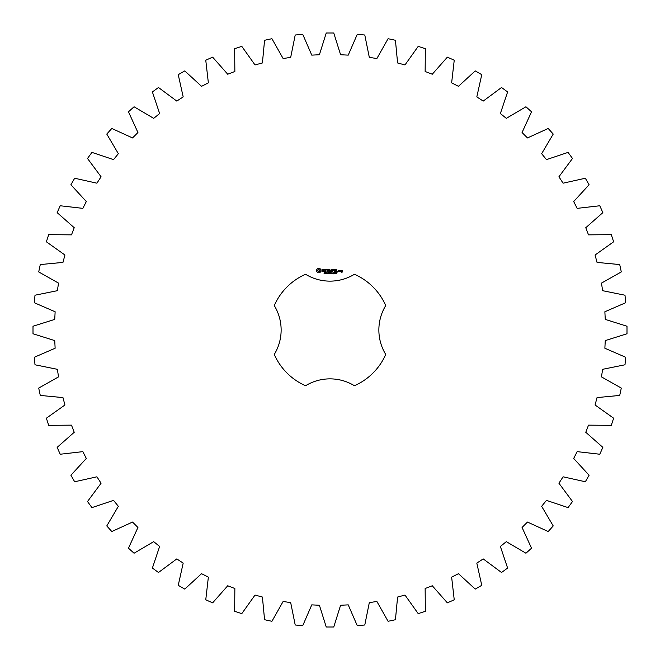 <?xml version="1.0" encoding="UTF-8"?>
<svg xmlns="http://www.w3.org/2000/svg" width="660" height="660" viewBox="0 0 660 660"><rect width="100%" height="100%" fill="white"/><g stroke="black" fill="none" stroke-linecap="round" stroke-linejoin="round"><path stroke-width="0.49" stroke-dasharray="3.3 2.47" d="M627 333.762L627 326.238L605.261 319.407L604.865 311.767L625.762 302.701L624.979 295.21L602.646 290.689L601.45 283.132L621.291 271.928L619.723 264.569L597.044 262.408L595.064 255.016L613.627 241.799L611.3 234.647L588.514 234.861L585.775 227.716L602.852 212.636L599.791 205.763L577.154 208.362L573.68 201.547L589.091 184.759L585.329 178.241L563.087 183.191L558.921 176.781L572.492 158.474L568.062 152.386L546.463 159.629L541.645 153.689L553.229 134.062L548.196 128.469L527.472 137.94L522.06 132.528L531.531 111.804L525.938 106.771L506.311 118.355L500.371 113.537L507.614 91.938L501.526 87.508L483.219 101.079L476.809 96.913L481.759 74.671L475.241 70.909L458.452 86.32L451.638 82.846L454.237 60.209L447.364 57.148L432.284 74.225L425.139 71.486L425.353 48.7L418.201 46.373L404.984 64.936L397.592 62.956L395.431 40.276L388.072 38.709L376.868 58.55L369.311 57.354L364.79 35.021L357.299 34.237L348.233 55.135L340.593 54.739L333.762 33L326.238 33L319.407 54.739L311.767 55.135L302.701 34.237L295.21 35.021L290.689 57.354L283.132 58.55L271.928 38.709L264.569 40.276L262.408 62.956L255.016 64.936L241.799 46.373L234.647 48.7L234.861 71.486L227.716 74.225L212.636 57.148L205.763 60.209L208.362 82.846L201.547 86.32L184.759 70.909L178.241 74.671L183.191 96.913L176.781 101.079L158.474 87.508L152.386 91.938L159.629 113.537L153.689 118.355L134.062 106.771L128.469 111.804L137.94 132.528L132.528 137.94L111.804 128.469L106.771 134.062L118.355 153.689L113.537 159.629L91.938 152.386L87.508 158.474L101.079 176.781L96.913 183.191L74.671 178.241L70.909 184.759L86.32 201.547L82.846 208.362L60.209 205.763L57.148 212.636L74.225 227.716L71.486 234.861L48.7 234.647L46.373 241.799L64.936 255.016L62.956 262.408L40.276 264.569L38.709 271.928L58.55 283.132L57.354 290.689L35.021 295.21L34.237 302.701L55.135 311.767L54.739 319.407L33 326.238L33 333.762L54.739 340.593L55.135 348.233L34.237 357.299L35.021 364.79L57.354 369.311L58.55 376.868L38.709 388.072L40.276 395.431L62.956 397.592L64.936 404.984L46.373 418.201L48.7 425.353L71.486 425.139L74.225 432.284L57.148 447.364L60.209 454.237L82.846 451.638L86.32 458.452L70.909 475.241L74.671 481.759L96.913 476.809L101.079 483.219L87.508 501.526L91.938 507.614L113.537 500.371L118.355 506.311L106.771 525.938L111.804 531.531L132.528 522.06L137.94 527.472L128.469 548.196L134.062 553.229L153.689 541.645L159.629 546.463L152.386 568.062L158.474 572.492L176.781 558.921L183.191 563.087L178.241 585.329L184.759 589.091L201.547 573.68L208.362 577.154L205.763 599.791L212.636 602.852L227.716 585.775L234.861 588.514L234.647 611.3L241.799 613.627L255.016 595.064L262.408 597.044L264.569 619.723L271.928 621.291L283.132 601.45L290.689 602.646L295.21 624.979L302.701 625.762L311.767 604.865L319.407 605.261L326.238 627L333.762 627L340.593 605.261L348.233 604.865L357.299 625.762L364.79 624.979L369.311 602.646L376.868 601.45L388.072 621.291L395.431 619.723L397.592 597.044L404.984 595.064L418.201 613.627L425.353 611.3L425.139 588.514L432.284 585.775L447.364 602.852L454.237 599.791L451.638 577.154L458.452 573.68L475.241 589.091L481.759 585.329L476.809 563.087L483.219 558.921L501.526 572.492L507.614 568.062L500.371 546.463L506.311 541.645L525.938 553.229L531.531 548.196L522.06 527.472L527.472 522.06L548.196 531.531L553.229 525.938L541.645 506.311L546.463 500.371L568.062 507.614L572.492 501.526L558.921 483.219L563.087 476.809L585.329 481.759L589.091 475.241L573.68 458.452L577.154 451.638L599.791 454.237L602.852 447.364L585.775 432.284L588.514 425.139L611.3 425.353L613.627 418.201L595.064 404.984L597.044 397.592L619.723 395.431L621.291 388.072L601.45 376.868L602.646 369.311L624.979 364.79L625.762 357.299L604.865 348.233L605.261 340.593L627 333.762M305.572 274.279A60.844 60.844 0 0 0 274.279 305.572A46.951 46.951 0 0 1 274.279 354.428A60.844 60.844 0 0 0 305.572 385.721A46.951 46.951 0 0 1 354.428 385.721A60.844 60.844 0 0 0 385.721 354.428A46.951 46.951 0 0 1 385.721 305.572A60.844 60.844 0 0 0 354.428 274.279A46.951 46.951 0 0 1 305.572 274.279M317.971 268.315L316.602 269.692L316.602 271.384L317.971 272.762L319.671 272.762L321.04 271.384L321.04 269.692L319.671 268.315L317.971 268.315M324.885 273.289L324.027 273.76L324.786 273.512L324.159 272.704L324.901 272.687L324.2 272.935L324.885 273.289M325.957 272.819L325.207 273.834L325.207 272.629L325.957 272.819M327.121 272.629L327.121 273.834L326.353 272.753L326.205 273.834L326.205 272.629L326.972 273.611L327.121 272.629M327.913 273.232L327.401 273.372L327.913 273.232M329.2 273.224L328.754 273.859L328.127 273.224L328.754 272.605L329.2 272.902L328.408 272.869L328.416 273.587L329.2 273.224M322.319 269.593L322.319 270.352L323.969 270.938L323.573 271.565L322.451 271.549L324.258 271.507L324.258 270.732L322.608 270.146L323.012 269.519L324.134 269.544L322.319 269.593M324.654 269.519L325.38 269.519L325.528 271.854L325.677 269.519L326.543 269.371L324.654 269.519M327.071 269.23L326.931 271.714L328.531 271.854L327.228 271.565L327.228 270.683L328.391 270.542L327.228 270.394L327.228 269.519L328.68 269.371L327.071 269.23M330.726 272.629L330.569 273.834L330.132 272.836L329.711 273.834L329.389 272.629L329.81 273.628L330.223 272.629L330.47 273.636L330.726 272.629M332.038 272.629L332.038 273.834L331.881 273.24L331.114 273.834L331.114 272.629L331.279 273.1L332.038 272.629M332.83 273.232L332.326 273.372L332.83 273.232M333.795 272.762L333.481 273.859L333.16 272.753L333.795 272.762M334.95 273.694L334.133 273.834L334.736 272.943L334.166 272.679L334.9 272.935L334.298 273.694L334.95 273.694M335.932 273.71L335.28 273.834L335.56 272.629L335.932 273.71M337.054 272.629L336.336 273.834L336.922 272.762L336.229 272.629L337.054 272.629M331.312 269.296L330.396 270.839L329.208 269.371L329.356 271.854L329.505 269.907L330.396 271.268L331.287 269.907L331.584 271.705L331.312 269.296M333.778 269.23L332.178 269.371L332.326 271.854L332.475 270.691L333.638 270.542L332.475 270.394L332.475 269.519L333.778 269.23M334.537 269.23L334.537 271.854L334.537 269.23M336.905 269.23L335.305 269.371L335.453 271.854L337.062 271.714L335.602 271.565L335.602 270.683L336.765 270.542L335.602 270.394L335.602 269.519L336.905 269.23M337.722 271.367L337.722 271.854L337.722 271.367M339.553 271.714L339.553 270.534L338.547 270.394L338.407 271.714L339.553 271.714M339.958 270.394L339.958 271.854L340.956 270.715L339.958 270.394M341.245 270.394L341.104 271.26L341.954 271.4L341.954 271.969L341.104 272.118L342.103 272.258L342.251 270.534L341.245 270.394M318.821 269.363L319.993 270.542L318.821 271.714L317.65 270.542L318.821 269.363M325.825 272.992L325.372 272.762L325.372 273.248L325.825 272.992M333.679 273.595L333.349 272.77L333.679 273.595M338.695 270.683L339.257 270.683L339.257 271.565L338.695 271.565L338.695 270.683M341.393 270.683L341.954 271.111L341.393 270.683"/><path stroke-width="0.99" d="M627 333.762L627 326.238L605.261 319.407L604.865 311.767L625.762 302.701L624.979 295.21L602.646 290.689L601.45 283.132L621.291 271.928L619.723 264.569L597.044 262.408L595.064 255.016L613.627 241.799L611.3 234.647L588.514 234.861L585.775 227.716L602.852 212.636L599.791 205.763L577.154 208.362L573.68 201.547L589.091 184.759L585.329 178.241L563.087 183.191L558.921 176.781L572.492 158.474L568.062 152.386L546.463 159.629L541.645 153.689L553.229 134.062L548.196 128.469L527.472 137.94L522.06 132.528L531.531 111.804L525.938 106.771L506.311 118.355L500.371 113.537L507.614 91.938L501.526 87.508L483.219 101.079L476.809 96.913L481.759 74.671L475.241 70.909L458.452 86.32L451.638 82.846L454.237 60.209L447.364 57.148L432.284 74.225L425.139 71.486L425.353 48.7L418.201 46.373L404.984 64.936L397.592 62.956L395.431 40.276L388.072 38.709L376.868 58.55L369.311 57.354L364.79 35.021L357.299 34.237L348.233 55.135L340.593 54.739L333.762 33L326.238 33L319.407 54.739L311.767 55.135L302.701 34.237L295.21 35.021L290.689 57.354L283.132 58.55L271.928 38.709L264.569 40.276L262.408 62.956L255.016 64.936L241.799 46.373L234.647 48.7L234.861 71.486L227.716 74.225L212.636 57.148L205.763 60.209L208.362 82.846L201.547 86.32L184.759 70.909L178.241 74.671L183.191 96.913L176.781 101.079L158.474 87.508L152.386 91.938L159.629 113.537L153.689 118.355L134.062 106.771L128.469 111.804L137.94 132.528L132.528 137.94L111.804 128.469L106.771 134.062L118.355 153.689L113.537 159.629L91.938 152.386L87.508 158.474L101.079 176.781L96.913 183.191L74.671 178.241L70.909 184.759L86.32 201.547L82.846 208.362L60.209 205.763L57.148 212.636L74.225 227.716L71.486 234.861L48.7 234.647L46.373 241.799L64.936 255.016L62.956 262.408L40.276 264.569L38.709 271.928L58.55 283.132L57.354 290.689L35.021 295.21L34.237 302.701L55.135 311.767L54.739 319.407L33 326.238L33 333.762L54.739 340.593L55.135 348.233L34.237 357.299L35.021 364.79L57.354 369.311L58.55 376.868L38.709 388.072L40.276 395.431L62.956 397.592L64.936 404.984L46.373 418.201L48.7 425.353L71.486 425.139L74.225 432.284L57.148 447.364L60.209 454.237L82.846 451.638L86.32 458.452L70.909 475.241L74.671 481.759L96.913 476.809L101.079 483.219L87.508 501.526L91.938 507.614L113.537 500.371L118.355 506.311L106.771 525.938L111.804 531.531L132.528 522.06L137.94 527.472L128.469 548.196L134.062 553.229L153.689 541.645L159.629 546.463L152.386 568.062L158.474 572.492L176.781 558.921L183.191 563.087L178.241 585.329L184.759 589.091L201.547 573.68L208.362 577.154L205.763 599.791L212.636 602.852L227.716 585.775L234.861 588.514L234.647 611.3L241.799 613.627L255.016 595.064L262.408 597.044L264.569 619.723L271.928 621.291L283.132 601.45L290.689 602.646L295.21 624.979L302.701 625.762L311.767 604.865L319.407 605.261L326.238 627L333.762 627L340.593 605.261L348.233 604.865L357.299 625.762L364.79 624.979L369.311 602.646L376.868 601.45L388.072 621.291L395.431 619.723L397.592 597.044L404.984 595.064L418.201 613.627L425.353 611.3L425.139 588.514L432.284 585.775L447.364 602.852L454.237 599.791L451.638 577.154L458.452 573.68L475.241 589.091L481.759 585.329L476.809 563.087L483.219 558.921L501.526 572.492L507.614 568.062L500.371 546.463L506.311 541.645L525.938 553.229L531.531 548.196L522.06 527.472L527.472 522.06L548.196 531.531L553.229 525.938L541.645 506.311L546.463 500.371L568.062 507.614L572.492 501.526L558.921 483.219L563.087 476.809L585.329 481.759L589.091 475.241L573.68 458.452L577.154 451.638L599.791 454.237L602.852 447.364L585.775 432.284L588.514 425.139L611.3 425.353L613.627 418.201L595.064 404.984L597.044 397.592L619.723 395.431L621.291 388.072L601.45 376.868L602.646 369.311L624.979 364.79L625.762 357.299L604.865 348.233L605.261 340.593L627 333.762M305.572 274.279A60.844 60.844 0 0 0 274.279 305.572A46.951 46.951 0 0 1 274.279 354.428A60.844 60.844 0 0 0 305.572 385.721A46.951 46.951 0 0 1 354.428 385.721A60.844 60.844 0 0 0 385.721 354.428A46.951 46.951 0 0 1 385.721 305.572A60.844 60.844 0 0 0 354.428 274.279A46.951 46.951 0 0 1 305.572 274.279M317.971 268.315L316.602 269.692L316.602 271.384L317.971 272.762L319.671 272.762L321.04 271.384L321.04 269.692L319.671 268.315L317.971 268.315M324.885 273.289L324.027 273.76L324.786 273.512L324.159 272.704L324.901 272.687L324.2 272.935L324.885 273.289M325.957 272.819L325.207 273.834L325.207 272.629L325.957 272.819M327.121 272.629L327.121 273.834L326.353 272.753L326.205 273.834L326.205 272.629L326.972 273.611L327.121 272.629M327.913 273.232L327.401 273.372L327.913 273.232M329.2 273.224L328.754 273.859L328.127 273.224L328.754 272.605L329.2 272.902L328.408 272.869L328.416 273.587L329.2 273.224M322.319 269.593L322.319 270.352L323.969 270.938L323.573 271.565L322.451 271.549L324.258 271.507L324.258 270.732L322.608 270.146L323.012 269.519L324.134 269.544L322.319 269.593M324.654 269.519L325.38 269.519L325.528 271.854L325.677 269.519L326.543 269.371L324.654 269.519M327.071 269.23L326.931 271.714L328.531 271.854L327.228 271.565L327.228 270.683L328.391 270.542L327.228 270.394L327.228 269.519L328.68 269.371L327.071 269.23M330.726 272.629L330.569 273.834L330.132 272.836L329.711 273.834L329.389 272.629L329.81 273.628L330.223 272.629L330.47 273.636L330.726 272.629M332.038 272.629L332.038 273.834L331.881 273.24L331.114 273.834L331.114 272.629L331.279 273.1L332.038 272.629M332.83 273.232L332.326 273.372L332.83 273.232M333.795 272.762L333.481 273.859L333.16 272.753L333.795 272.762M334.95 273.694L334.133 273.834L334.736 272.943L334.166 272.679L334.9 272.935L334.298 273.694L334.95 273.694M335.932 273.71L335.28 273.834L335.56 272.629L335.932 273.71M337.054 272.629L336.336 273.834L336.922 272.762L336.229 272.629L337.054 272.629M331.312 269.296L330.396 270.839L329.208 269.371L329.356 271.854L329.505 269.907L330.396 271.268L331.287 269.907L331.584 271.705L331.312 269.296M333.778 269.23L332.178 269.371L332.326 271.854L332.475 270.691L333.638 270.542L332.475 270.394L332.475 269.519L333.778 269.23M334.537 269.23L334.537 271.854L334.537 269.23M336.905 269.23L335.305 269.371L335.453 271.854L337.062 271.714L335.602 271.565L335.602 270.683L336.765 270.542L335.602 270.394L335.602 269.519L336.905 269.23M337.722 271.367L337.722 271.854L337.722 271.367M339.553 271.714L339.553 270.534L338.547 270.394L338.407 271.714L339.553 271.714M339.958 270.394L339.958 271.854L340.956 270.715L339.958 270.394M341.245 270.394L341.104 271.26L341.954 271.4L341.954 271.969L341.104 272.118L342.103 272.258L342.251 270.534L341.245 270.394M318.821 269.363L319.993 270.542L318.821 271.714L317.65 270.542L318.821 269.363M325.825 272.992L325.372 272.762L325.372 273.248L325.825 272.992M333.679 273.595L333.349 272.77L333.679 273.595M338.695 270.683L339.257 270.683L339.257 271.565L338.695 271.565L338.695 270.683M341.393 270.683L341.954 271.111L341.393 270.683"/></g></svg>
